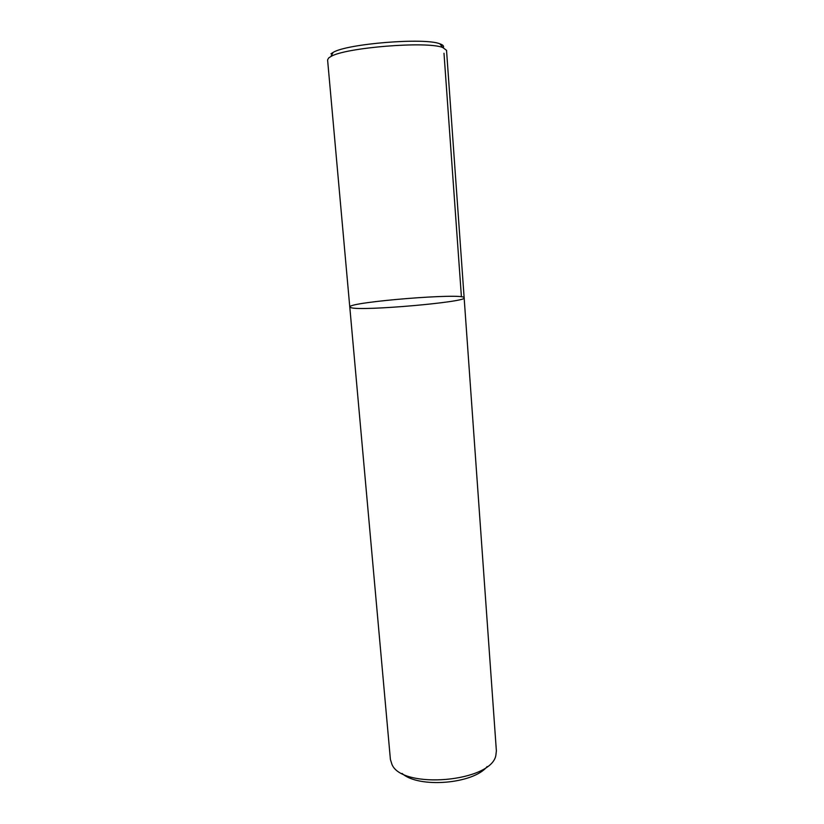 <?xml version="1.0" encoding="UTF-8"?>
<svg xmlns="http://www.w3.org/2000/svg" width="824" height="824" viewBox="0 0 824 824"><rect width="100%" height="100%" fill="white"/><g stroke="black" fill="none" stroke-linecap="round" stroke-linejoin="round"><path stroke-width="1.24" d="M402.05 773.417C418.427 788.486 473.357 784.067 487.118 766.567M496.378 750.901L464.139 297.773C468.804 301.893 361.149 311.379 351.045 307.671L349.778 306.971L351.045 307.671C361.149 311.379 468.804 301.893 464.139 297.773C465.158 292.602 347.934 302.037 349.778 306.971L390.401 759.429L391.956 764.414C402.133 789.753 491.3 782.007 495.852 755.433L496.378 750.891M349.778 306.971L327.591 59.895L328.673 57.958L330.877 56.526C345.174 47.555 427.203 40.953 442.756 47.524L446.536 50.326L464.139 297.773M330.96 53.828L333.092 52.427C346.853 43.703 424.937 37.42 439.923 43.837C443.096 44.929 444.208 46.216 443.25 47.689M461.419 296.815L443.992 53.261M330.877 56.526L333.081 52.427M442.756 47.524L439.923 43.837"/></g></svg>
